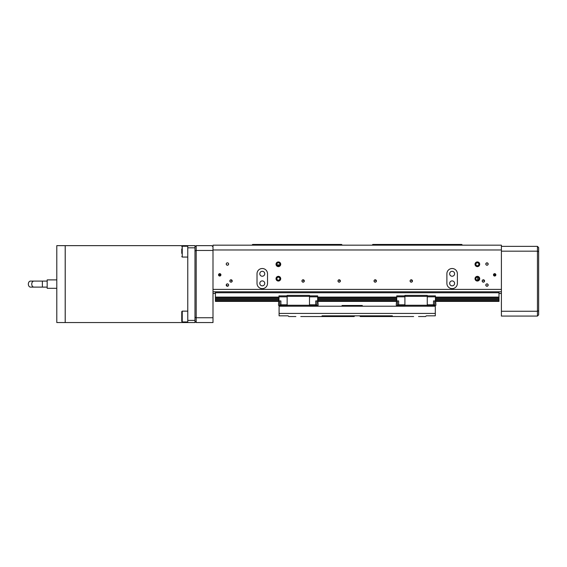 <?xml version="1.0" encoding="UTF-8"?>
<svg xmlns="http://www.w3.org/2000/svg" width="567" height="567" viewBox="0 0 567 567"><rect width="100%" height="100%" fill="white"/><g stroke="black" fill="none" stroke-linecap="round" stroke-linejoin="round"><path stroke-width="0.85" d="M479.71 264.272A2.346 2.346 0 0 0 477.364 261.933A2.346 2.346 0 0 0 475.026 264.272A2.346 2.346 0 0 0 477.364 266.618A2.346 2.346 0 0 0 479.71 264.272M478.867 264.272A1.503 1.503 0 0 0 477.364 262.769A1.503 1.503 0 0 0 475.862 264.272A1.503 1.503 0 0 0 477.364 265.774A1.503 1.503 0 0 0 478.867 264.272M280.715 264.272A2.346 2.346 0 0 0 278.376 261.933A2.346 2.346 0 0 0 276.03 264.272A2.346 2.346 0 0 0 278.376 266.618A2.346 2.346 0 0 0 280.715 264.272M279.878 264.272A1.503 1.503 0 0 0 278.376 262.769A1.503 1.503 0 0 0 276.873 264.272A1.503 1.503 0 0 0 278.376 265.774A1.503 1.503 0 0 0 279.878 264.272M479.71 278.695A2.346 2.346 0 0 0 477.364 276.349A2.346 2.346 0 0 0 475.026 278.695A2.346 2.346 0 0 0 477.364 281.034A2.346 2.346 0 0 0 479.71 278.695M478.867 278.695A1.503 1.503 0 0 0 477.364 277.192A1.503 1.503 0 0 0 475.862 278.695A1.503 1.503 0 0 0 477.364 280.197A1.503 1.503 0 0 0 478.867 278.695M280.715 278.695A2.346 2.346 0 0 0 278.376 276.349A2.346 2.346 0 0 0 276.03 278.695A2.346 2.346 0 0 0 278.376 281.034A2.346 2.346 0 0 0 280.715 278.695M279.878 278.695A1.503 1.503 0 0 0 278.376 277.192A1.503 1.503 0 0 0 276.873 278.695A1.503 1.503 0 0 0 278.376 280.197A1.503 1.503 0 0 0 279.878 278.695M488.144 284.818C487.365 283.585 486.592 283.585 485.813 284.818L485.791 285.059A1.191 1.191 0 0 0 486.982 286.25A1.191 1.191 0 0 0 488.173 285.059A1.191 1.191 0 0 0 486.982 283.869A1.191 1.191 0 0 0 485.791 285.059C486.585 286.597 487.379 286.597 488.173 285.059L488.144 284.818M485.848 264.392C486.599 265.476 487.358 265.476 488.116 264.392L488.173 264.031A1.191 1.191 0 0 0 486.982 262.84A1.191 1.191 0 0 0 485.791 264.031A1.191 1.191 0 0 0 486.982 265.221A1.191 1.191 0 0 0 488.173 264.031C487.379 262.5 486.585 262.5 485.791 264.031M493.503 274.605L494.19 273.762L494.19 275.938L495.863 274.846A1.191 1.191 0 0 0 494.672 273.655A1.191 1.191 0 0 0 493.481 274.846L493.503 274.605M494.19 275.938L493.481 274.846A1.191 1.191 0 0 0 494.672 276.037A1.191 1.191 0 0 0 495.863 274.846L494.19 273.762M220.216 273.762L218.543 274.846A1.191 1.191 0 0 0 219.734 276.037A1.191 1.191 0 0 0 220.924 274.846A1.191 1.191 0 0 0 219.734 273.655A1.191 1.191 0 0 0 218.543 274.846L220.216 275.938L220.216 273.762L220.924 274.846L220.216 275.938M228.614 285.059L228.586 284.818C227.814 283.585 227.034 283.585 226.254 284.818L226.233 285.059A1.191 1.191 0 0 0 227.424 286.25A1.191 1.191 0 0 0 228.614 285.059A1.191 1.191 0 0 0 227.424 283.869A1.191 1.191 0 0 0 226.233 285.059L227.884 286.158M228.614 264.031A1.191 1.191 0 0 0 227.424 262.84A1.191 1.191 0 0 0 226.233 264.031L226.29 264.392C227.048 265.476 227.799 265.476 228.558 264.392L228.614 264.031A1.191 1.191 0 0 1 227.424 265.221A1.191 1.191 0 0 1 226.233 264.031M482.184 280.977C482.978 282.508 483.771 282.508 484.565 280.977A1.191 1.191 0 0 0 483.375 279.786A1.191 1.191 0 0 0 482.184 280.977A1.191 1.191 0 0 0 483.375 282.168A1.191 1.191 0 0 0 484.565 280.977L482.864 279.9M410.083 280.977C410.877 282.508 411.67 282.508 412.464 280.977A1.191 1.191 0 0 0 411.273 279.786A1.191 1.191 0 0 0 410.083 280.977A1.191 1.191 0 0 0 411.273 282.168A1.191 1.191 0 0 0 412.464 280.977L410.763 279.9M374.036 280.977C374.83 282.508 375.623 282.508 376.417 280.977A1.191 1.191 0 0 0 375.226 279.786A1.191 1.191 0 0 0 374.036 280.977A1.191 1.191 0 0 0 375.226 282.168A1.191 1.191 0 0 0 376.417 280.977L374.716 279.9M337.989 280.977C338.775 282.508 339.569 282.508 340.37 280.977A1.191 1.191 0 0 0 339.179 279.786A1.191 1.191 0 0 0 337.989 280.977A1.191 1.191 0 0 0 339.179 282.168A1.191 1.191 0 0 0 340.37 280.977L338.662 279.9M301.935 280.977C302.728 282.508 303.522 282.508 304.316 280.977A1.191 1.191 0 0 0 303.125 279.786A1.191 1.191 0 0 0 301.935 280.977A1.191 1.191 0 0 0 303.125 282.168A1.191 1.191 0 0 0 304.316 280.977L302.615 279.9M229.841 280.977C230.627 282.508 231.421 282.508 232.222 280.977A1.191 1.191 0 0 0 231.031 279.786A1.191 1.191 0 0 0 229.841 280.977A1.191 1.191 0 0 0 231.031 282.168A1.191 1.191 0 0 0 232.222 280.977L230.514 279.9M449.659 283.38L449.73 282.798L449.659 283.38A2.474 2.474 0 0 0 452.133 285.853A2.474 2.474 0 0 0 454.606 283.38A2.474 2.474 0 0 0 452.133 280.906A2.474 2.474 0 0 0 449.659 283.38M454.606 273.769A2.474 2.474 0 0 0 452.133 271.295A2.474 2.474 0 0 0 449.659 273.769A2.474 2.474 0 0 0 452.133 276.242A2.474 2.474 0 0 0 454.606 273.769M264.746 283.38A2.474 2.474 0 0 0 262.273 280.906A2.474 2.474 0 0 0 259.799 283.38A2.474 2.474 0 0 0 262.273 285.853A2.474 2.474 0 0 0 264.746 283.38L264.676 282.798L264.746 283.38M264.746 273.769A2.474 2.474 0 0 0 262.273 271.295A2.474 2.474 0 0 0 259.799 273.769A2.474 2.474 0 0 0 262.273 276.242A2.474 2.474 0 0 0 264.746 273.769M446.888 283.38A5.245 5.245 0 0 0 452.133 288.624A5.245 5.245 0 0 0 457.378 283.38L457.378 273.769A5.245 5.245 0 0 0 452.133 268.517A5.245 5.245 0 0 0 446.888 273.769L446.888 283.38M213.001 249.976L213.001 245.171L501.398 245.171L501.398 249.976L213.001 249.976L213.001 289.39L501.398 289.39L501.398 291.792L213.001 291.792L213.001 289.39L213.001 322.552L196.182 322.552L194.977 321.354L194.977 246.851L196.182 245.646L211.803 245.646L213.001 246.851M501.398 249.976L501.398 311.255L537.445 311.255L537.445 251.174L501.398 251.174M257.021 283.38A5.245 5.245 0 0 0 262.273 288.624A5.245 5.245 0 0 0 267.518 283.38L267.518 273.769A5.245 5.245 0 0 0 262.273 268.517A5.245 5.245 0 0 0 257.021 273.769L257.021 283.38M251.939 245.171L252.655 244.448L341.582 244.448L342.298 245.171M501.398 293.472L498.995 293.472M215.41 293.472L213.001 293.472M372.101 245.171L372.824 244.448L461.744 244.448L462.466 245.171M215.41 291.792L215.41 292.749L498.995 292.749L498.995 299L435.428 299L498.995 299L498.995 301.403L435.91 301.403M396.255 301.403L318.151 301.403M278.496 301.403L215.41 301.403L215.41 300.921L278.496 300.921M498.995 292.749L498.995 291.792M498.995 297.101L435.428 297.101M396.737 297.101L317.669 297.101M278.971 297.101L215.41 297.101L215.41 300.921M215.41 292.749L215.41 297.101M498.995 298.036L435.428 298.036M396.737 298.036L317.669 298.036M278.971 298.036L215.41 298.036M396.737 299L317.669 299L396.737 299M278.971 299L215.41 299L278.971 299M498.995 299.943L435.888 299.943M396.276 299.943L318.13 299.943M278.51 299.943L215.41 299.943M498.995 300.921L435.91 300.921M396.255 300.921L318.151 300.921M318.151 305.252L317.839 299.652L318.151 305.252M278.496 305.252L278.808 299.652L278.496 305.252M309.497 296.839L317.669 296.839L317.669 300.921L315.741 300.921L315.741 304.77L309.497 304.77M287.143 295.875L278.971 295.875L278.971 300.921L280.899 300.921L280.899 305.733L278.971 305.563M309.497 306.208L309.497 295.393L287.143 295.393L287.143 306.208M309.497 295.875L317.669 295.875L317.669 296.839M317.669 305.563L316.946 305.733L316.946 300.921M309.497 305.733L315.741 305.733L315.741 304.77M287.143 305.733L280.899 305.733M287.143 304.77L280.899 304.77M287.143 296.839L278.971 296.839M279.694 300.921L279.694 305.733M309.497 296.357L287.143 296.357M309.497 305.252L287.143 305.252M315.741 305.733L316.946 305.733M280.899 304.89L279.694 304.89M315.741 304.89L316.946 304.89M435.91 305.252L435.598 299.652L435.91 305.252L434.705 305.563M396.255 305.252L396.567 299.652L396.255 305.252M427.256 296.839L435.428 296.839L435.428 300.921L433.507 300.921L433.507 304.77L427.256 304.77M404.909 295.875L396.737 295.875L396.737 300.921L398.658 300.921L398.658 305.733L396.737 305.563M427.256 306.208L427.256 295.393L404.909 295.393L404.909 306.208M427.256 295.875L435.428 295.875L435.428 296.839M435.428 305.563L434.705 305.733L434.705 300.921M427.256 305.733L433.507 305.733L433.507 304.77M404.909 305.733L398.658 305.733M404.909 304.77L398.658 304.77M404.909 296.839L396.737 296.839M397.46 300.921L397.46 305.733M427.256 296.357L404.909 296.357M427.256 305.252L404.909 305.252M433.507 305.733L434.705 305.733M398.658 304.89L397.46 304.89M433.507 304.89L434.705 304.89M220.116 275.973L220.116 273.719M494.282 273.719L494.282 275.973M365.644 315.826L366.013 316.542L373.341 316.542L372.689 315.826M341.71 315.826L341.065 316.542L348.393 316.542L348.762 315.826M413.634 316.542L373.341 316.542M295.875 316.542L288.83 316.542L288.107 315.826L279.092 315.826L279.092 306.208L435.307 306.208L435.307 305.733M392.605 316.542L392.307 315.826L322.091 315.826L321.794 316.542L300.765 316.542M354.8 315.826L354.077 316.542L348.393 316.542M279.092 313.423L435.307 313.423L435.307 315.826L426.299 315.826L425.576 316.542L418.531 316.542M435.307 313.423L435.307 306.208M279.092 306.208L279.092 305.733M366.013 316.542L360.328 316.542L359.606 315.826M341.065 316.542L321.794 316.542M396.857 306.208L396.857 305.733M317.548 305.733L317.548 306.208M312.743 306.208L312.743 305.733M181.759 321.468L181.759 311.616L182.241 311.141L182.241 321.95L181.759 321.475M181.759 314.21L181.759 316.421M181.759 253.343L181.759 248.906M181.759 249.969L181.759 250.593M213.001 250.458L196.182 250.458L196.182 317.747L213.001 317.747M196.182 245.646L196.182 250.458L194.977 250.954M194.977 317.251L196.182 317.747L196.182 322.552M501.398 246.369L537.445 246.369L538.65 247.573L538.65 310.759L537.445 311.255L537.445 316.067L501.398 316.067L501.398 311.255M538.65 310.759L538.65 314.862L537.445 316.067M538.65 251.67L537.445 251.174L537.445 246.369M65.226 245.646L187.769 245.646L187.769 322.552L65.226 322.552L65.226 245.646M56.792 245.646L65.198 245.646L65.198 322.552L56.792 322.552L56.792 245.646M56.792 288.305L47.174 288.305L47.174 279.892L56.792 279.892M47.174 287.108L42.369 287.108L42.369 281.097L47.174 281.097M28.35 284.102A3.005 2.126 90 0 0 30.476 287.108L33.871 287.108A3.005 2.126 90 0 1 31.752 284.102A3.005 2.126 90 0 1 33.871 281.097L30.476 281.097A3.005 2.126 90 0 0 28.35 284.102M194.977 247.814L187.769 247.814M187.769 320.39L194.977 320.39M187.769 245.646L194.977 245.646L194.977 246.851M194.977 321.354L194.977 322.552L187.769 322.552M362.299 306.208L362.299 305.493L342.036 305.493L342.036 306.208M477.69 277.228L477.69 280.162M182.241 311.141L187.769 311.141M181.759 246.73L182.241 246.248L182.241 257.064L187.769 257.064M344.467 306.208L344.467 305.493M279.694 305.563L278.808 305.563M316.946 305.563L317.839 305.563M397.46 305.563L396.567 305.563M399.26 305.733L399.26 306.208M182.241 321.95L187.769 321.95M182.241 246.248L187.769 246.248M182.241 257.064L181.759 256.582M42.369 281.097L33.871 281.097M42.369 287.108L33.871 287.108M344.949 305.493L344.949 306.208M279.751 264.874L276.994 264.874"/></g></svg>
